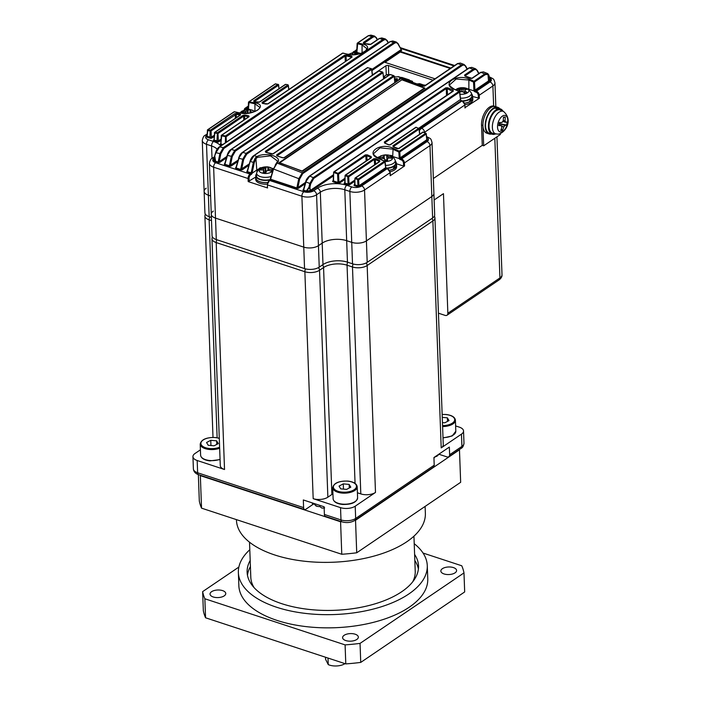 <?xml version="1.0" encoding="UTF-8"?>
<svg xmlns="http://www.w3.org/2000/svg" width="701" height="701" viewBox="0 0 701 701"><rect width="100%" height="100%" fill="white"/><g stroke="black" fill="none" stroke-linecap="round" stroke-linejoin="round"><path stroke-width="1.05" d="M360.358 53.521A6.861 3.303 -2.1 0 0 352.892 52.803A6.861 3.303 -2.1 0 0 349.186 54.433M358.851 53.924A24.465 20.311 142.8 0 0 357.247 54.03A3.041 1.463 -2.1 0 0 355.565 53.688A24.465 6.87 -101.3 0 0 354.504 52.768A23.922 22.914 91.3 0 0 351.893 53.294A24.465 6.87 78.7 0 1 352.962 54.214A3.041 1.463 -2.1 0 0 352.393 54.652M355.617 54.476L355.565 53.688M354.504 52.768L354.829 54.547M254.551 111.652A6.861 3.303 -2.1 0 0 249.74 109.663A6.861 3.303 -2.1 0 0 241.416 112.3A6.861 3.303 -2.1 0 0 241.214 113.089M252.833 112.23A24.465 20.706 -152.8 0 0 251.002 111.809A3.041 1.463 -2.1 0 0 250.047 111.065A24.465 5.59 -84.7 0 1 250.844 110.048A23.922 23.256 -98.1 0 0 248.163 109.803A24.465 5.59 95.3 0 0 247.357 110.819A3.041 1.463 -2.1 0 0 245.762 111.328A24.465 20.706 -152.8 0 0 242.66 111.538A23.922 10.033 70 0 0 242.301 112.16A23.922 10.033 70 0 0 241.985 112.852A24.465 20.706 27.2 0 1 245.087 112.633A3.041 1.463 -2.1 0 0 245.946 113.343M251.002 111.809L250.949 112.703M246.007 113.334L245.762 111.328M242.66 111.538L243.317 112.712M250.073 112.879L250.047 111.065M247.357 110.819L247.392 113.247M248.163 109.803L247.882 113.194M387.443 160.617A2.699 1.297 -2.1 0 0 387.11 160.538A2.699 1.297 -2.1 0 0 385.69 160.45A2.699 1.297 -2.1 0 0 384.867 160.573M385.051 161.519A6.861 3.303 -2.1 0 0 386.391 161.484A6.861 3.303 -2.1 0 0 392.63 157.734A6.861 3.303 -2.1 0 0 385.208 154.939A6.861 3.303 -2.1 0 0 378.943 158.531M386.172 168.117A9.63 4.635 -2.1 0 0 386.821 168.082A9.63 4.635 -2.1 0 0 395.592 162.912L395.241 160.327C393.287 156.621 391.701 155 390.483 155.456L385.156 154.86L380.923 155.806L377.786 157.979M380.126 159.066A24.465 21.398 -10.2 0 1 383.202 158.365A3.041 1.463 -2.1 0 0 384.621 158.908A24.465 1.472 86 0 1 384.919 160.95A23.922 13.591 -6.4 0 1 387.679 160.757A24.465 1.472 -94 0 0 387.381 158.715A3.041 1.463 -2.1 0 0 388.582 157.997A24.465 21.398 -10.2 0 1 391.806 158.277A23.922 6.423 -70 0 0 391.701 157.576A23.922 6.423 -70 0 0 391.561 156.954A24.465 21.398 169.8 0 0 388.345 156.674A3.041 1.463 -2.1 0 0 386.917 156.13A24.465 1.472 -94 0 0 386.663 155.105A23.922 23.86 120 0 0 383.903 155.298A24.465 1.472 86 0 1 384.157 156.323A3.041 1.463 -2.1 0 0 382.965 157.042A24.465 21.398 169.8 0 0 379.776 157.778A23.922 3.856 62.7 0 0 379.881 158.408A23.922 3.856 62.7 0 0 379.995 159.004M388.345 156.674L388.258 158.286M391.561 156.954L390.948 158.163M383.132 158.382L382.965 157.042M379.776 157.778L380.52 158.952M384.788 159.977L386.978 159.828L387.11 160.538L386.917 156.13M387.381 158.715L387.443 160.766M386.663 155.105L386.978 159.828M384.157 156.323L384.262 158.829M259.239 169.554A6.861 3.303 -2.1 0 0 264.216 173.427A6.861 3.303 -2.1 0 0 272.54 170.79A6.861 3.303 -2.1 0 0 267.554 166.926A6.861 3.303 -2.1 0 0 259.239 169.554M271.059 176.494A9.367 4.504 -2.1 0 1 263.707 177.292A9.367 4.504 -2.1 0 1 256.627 172.981L256.461 175.574A9.63 4.635 -2.1 0 0 263.734 180.008A9.63 4.635 -2.1 0 0 270.148 179.535M271.278 171.175L271.953 169.861A24.465 20.706 -152.8 0 0 268.816 169.064A3.041 1.463 -2.1 0 0 267.861 168.328A24.465 5.59 -84.7 0 1 268.667 167.302A23.922 23.256 -98.1 0 0 265.977 167.057A24.465 5.59 95.3 0 0 265.18 168.074A3.041 1.463 -2.1 0 0 263.585 168.582A24.465 20.706 -152.8 0 0 260.483 168.801A23.922 10.033 70 0 0 260.124 169.423A23.922 10.033 70 0 0 259.808 170.106A24.465 20.706 27.2 0 1 262.91 169.896A3.041 1.463 -2.1 0 0 263.865 170.632A24.465 5.59 95.3 0 0 263.094 172.665A23.922 12.986 14 0 1 265.784 172.919A24.465 5.59 -84.7 0 1 266.546 170.886A3.041 1.463 -2.1 0 0 268.141 170.378A24.465 20.706 27.2 0 1 271.278 171.175M268.816 169.064L268.746 170.501M271.953 169.861L271.252 171.167M264.093 172.735L263.883 171.053M263.83 170.623L263.585 168.582M260.483 168.801L261.14 169.966M265.959 172.402A2.699 1.297 -2.1 0 0 265.241 172.481L266.178 171.824M263.988 172.726L263.865 170.632M267.896 170.509L267.861 168.328M265.18 168.074L265.241 172.481A2.699 1.297 -2.1 0 0 264.286 172.753M265.977 167.057L265.6 171.771M459.944 94.179A6.861 3.303 -2.1 0 0 466.48 93.347A6.861 3.303 -2.1 0 0 467.208 88.668A6.861 3.303 -2.1 0 0 457.534 88.598A6.861 3.303 -2.1 0 0 455.738 89.816M459.725 92.348A24.465 16.491 -62 0 1 460.846 91.665A3.041 1.463 -2.1 0 0 462.695 91.682A24.465 13.705 66.1 0 1 464.816 93.303A23.922 9.297 -40.5 0 1 465.876 92.812A23.922 9.297 -40.5 0 1 466.91 92.374A24.465 13.705 -113.9 0 0 464.798 90.753A3.041 1.463 -2.1 0 0 465.017 90.227A3.041 1.463 -2.1 0 0 464.938 89.851A24.465 16.491 -62 0 1 467.392 89.281A23.922 17.131 -82.5 0 0 465.578 88.317A24.465 16.491 118 0 0 463.124 88.896A3.041 1.463 -2.1 0 0 461.276 88.878A24.465 13.705 -113.9 0 0 459.19 88.273A23.922 19.575 81.9 0 0 458.13 88.694A23.922 19.575 81.9 0 0 457.096 89.202A24.465 13.705 66.1 0 1 459.173 89.807A3.041 1.463 -2.1 0 0 458.953 90.447A3.041 1.463 -2.1 0 0 459.032 90.709A24.465 16.491 118 0 0 458.524 91.007M464.798 90.753L464.737 93.233M461.538 91.735L461.276 88.878M459.19 88.273L460.434 91.91M459.173 89.807L459.313 91.358M464.176 92.777L464.745 93.075M459.094 91.261L459.032 90.709M464.912 90.578L464.938 89.851M463.124 88.896L463.028 91.91M465.578 88.317L465.087 89.807M464.921 90.315L464.123 92.725M462.064 100.883A9.63 4.635 -2.1 0 0 471.808 95.669L471.449 93.093L468.215 88.852L455.238 89.597M211.378 217.398L209.17 216.67L208.381 195.202L210.589 195.929L208.381 195.202A10.497 5.056 177.9 0 1 204.131 191.347A10.497 5.056 177.9 0 1 206.199 188.192M319.235 267.134L318.447 245.665A10.497 5.056 177.9 0 1 303.77 247.129L215.505 218.107L303.77 247.129A10.497 5.056 -2.1 0 0 318.447 245.665L322.197 243.124A17.499 8.421 177.9 0 1 346.671 240.68L351.727 242.344A10.497 5.056 -2.1 0 0 366.413 240.881L431.834 196.525A10.497 5.056 -2.1 0 0 433.893 193.371L434.681 214.83A10.497 5.056 -2.1 0 1 432.622 217.993L367.201 262.349A10.497 5.056 -2.1 0 1 352.515 263.813L347.459 262.148A17.499 8.421 177.9 0 0 322.986 264.592L319.235 267.134A10.497 5.056 -2.1 0 1 304.549 268.597L216.294 239.567L215.505 218.107A10.497 5.056 177.9 0 1 211.264 214.252A10.497 5.056 177.9 0 1 213.323 211.097M481.526 125.111L482.928 125.575A14.002 7.483 108.2 0 1 486.993 111.678A14.002 7.483 108.2 0 1 495.633 106.622L493.635 106.009A14.002 7.483 108.2 0 0 481.526 125.111L482.262 145.352L433.349 178.518L482.262 145.352L483.672 145.817L500.339 134.513L500.304 133.628M438.44 313.189L445.153 315.397A3.496 2.436 -124.1 0 0 447.001 315.231A3.496 2.436 -124.1 0 0 447.851 313.251L443.461 193.66L434.138 199.978M216.294 239.567A10.497 5.056 177.9 0 1 212.052 235.72L209.397 163.342A10.497 5.056 177.9 0 0 213.639 167.197L248.075 178.518A3.496 1.866 -71.8 0 1 250.047 174.041L250.827 173.515L247.041 172.262L247.392 170.886M209.17 216.67A10.497 5.056 177.9 0 1 204.92 212.815L202.265 140.445A10.497 5.056 177.9 0 0 206.515 144.292L211.571 145.957L212.026 158.408M386.619 74.788L388.538 75.419M384.639 78.065L384.569 76.129M384.586 76.611L384.095 76.453M384.043 76.488L384.113 78.424M332.931 493.819A16.806 8.088 -2.1 0 0 331.888 494.468L323.564 267.537L319.542 270.262A10.497 5.056 177.9 0 1 304.865 271.725L216.206 242.572A10.497 5.056 177.9 0 1 211.965 238.717L220.289 465.648A10.497 5.056 -2.1 0 0 224.53 469.504L197.183 460.504A10.497 5.056 -2.1 0 1 192.941 456.649A10.497 5.056 -2.1 0 1 195.001 453.494L200.416 449.823M455.615 425.928L459.286 427.128A10.497 5.056 177.9 0 1 463.536 430.984A10.497 5.056 177.9 0 1 461.468 434.138L441.201 447.886A10.497 5.056 -2.1 0 0 443.26 444.732L434.944 217.801A10.497 5.056 177.9 0 1 432.876 220.955L441.201 447.886M357.414 492.794L360.805 493.907A10.497 5.056 -2.1 0 0 375.491 492.444L355.214 506.183A10.497 5.056 177.9 0 1 340.537 507.647L313.181 498.656A10.497 5.056 -2.1 0 0 327.866 497.193L331.888 494.468M355.214 506.183L355.661 518.451L434.208 465.192L433.928 457.534L449.35 447.08L449.63 454.739A3.496 2.436 55.9 0 1 448.78 456.719A3.496 2.436 55.9 0 1 446.931 456.886L438.817 454.213M197.183 460.504L197.629 472.772L303.603 507.62L303.314 499.953L324.116 506.797L324.397 514.464A3.496 1.866 108.2 0 0 325.387 516.374L341.974 521.833A3.496 1.866 -71.8 0 1 340.984 519.914L340.537 507.647M434.208 465.192A3.496 2.436 55.9 0 1 433.367 467.173L354.82 520.422A3.496 2.436 -124.1 0 0 355.661 518.451A10.497 5.056 -2.1 0 1 340.984 519.914L324.397 514.464M303.603 507.62A3.496 1.866 108.2 0 0 304.584 509.531A3.496 1.866 108.2 0 0 305.794 509.276L312.462 504.755L312.392 502.941M313.96 503.896A12.951 6.23 -2.1 0 0 312.462 504.755M433.954 458.077L435.365 456.623A6.116 3.268 108.2 0 0 438.703 454.362L438.432 454.747M317.868 506.446L316.151 506.052L315.187 505A6.116 4.25 -124.1 0 0 319.682 506.481L321.873 508.067L324.116 507.988M401.06 49.368L398.045 44.11C397.152 42.621 395.951 42.349 394.426 43.287L235.37 151.127L232.268 156.507L230.471 165.322A0.701 0.491 -124.1 0 0 231.05 166.093L229.148 166.382L229.402 165.751L229.148 166.382M238.068 160.17L229.455 165.769M224.863 164.262L224.898 163.491M372.485 75.138L371.767 69.224A0.701 0.701 0 0 0 371.267 68.628L367.613 67.699L371.267 68.628L371.635 69.46L246.752 154.124L243.659 159.495L241.714 169.02A0.701 0.491 -124.1 0 0 242.292 169.791L240.39 170.071L240.645 169.449L240.39 170.071M249.311 163.868L240.697 169.467M236.106 167.96L236.141 167.189M296.917 187.956L296.611 188.56L298.512 188.28A0.701 0.491 55.9 0 1 297.925 187.509L296.856 187.938L298.722 178.825L302.227 172.84L461.433 64.895L457.867 63.581L424.727 86.048L422.773 86.17L401.366 78.354L284.483 157.602L282.529 157.778L276.904 155.867L276.606 154.93L393.489 75.682L390.106 74.569L273.224 153.817L271.269 154.018L265.653 152.231L265.364 151.311L382.247 72.063L378.864 71.02L254.077 155.622L256.987 156.498C266.45 151.504 283.519 157.12 277.105 163.114L302.227 172.84A0.701 0.491 -124.1 0 1 302.771 173.594L299.669 179L273.548 169.046L270.568 179.351L269.438 180.42L303.875 191.75A7.001 3.365 -2.1 0 0 313.662 190.768L317.413 188.227A21.004 10.103 177.9 0 1 346.776 185.301L351.832 186.957A7.001 3.365 -2.1 0 0 361.62 185.984L387.145 168.678L386.277 168.389L359.517 186.527A0.701 0.491 55.9 0 1 358.938 185.765L357.957 185.861L357.676 179.912L358.15 179.079L384.472 161.23L378.242 158.373C364.599 152.836 380.608 142.014 393.13 148.279L399.298 151.179L398.825 152.012L392.665 149.12L380.021 147.867L373.756 153.51C372.914 154.071 374.483 155.675 378.487 158.321L378.61 158.54M426.979 139.63L427.663 139.998A0.701 0.605 162.7 0 1 426.97 139.595L426.97 139.595A0.701 0.605 162.7 0 1 426.962 139.543L427.111 139.578M426.672 139.271L426.821 139.744A0.701 0.491 -124.1 0 0 427.4 140.507L427.663 139.998M207.207 135.863L207.084 136.134A0.701 0.605 -17.3 0 1 206.409 136.774L206.961 137.194L207.356 136.336L210.913 137.396L214.261 135.275M207.084 136.134L207.943 129.685L210.423 130.141L234.59 113.755L236.535 113.396L240.312 114.123L240.609 114.911L214.979 132.287L217.345 132.761L242.975 115.385L244.921 115.043L248.802 115.858L249.1 116.664L221.805 135.17L225.477 135.968L344.436 55.309L346.39 54.993L351.779 56.238L352.077 57.061L219.641 146.859L223.304 147.657L382.895 39.449L379.451 38.511L370.978 44.251L369.024 44.54L363.67 43.278L363.39 42.463L372.082 36.566L368.56 35.663L357.747 42.998L362.408 44.023C376.025 46.757 359.928 57.64 347.398 54.196L342.771 53.153L268.08 103.792L266.126 104.107L262.279 103.275L262.008 102.477L288.032 84.839L288.277 85.89L288.067 84.847M210.913 137.396L211.036 138.29L211.956 138.001A0.701 0.491 55.9 0 1 211.369 137.238L211.071 130.921A0.701 0.491 -124.1 0 0 210.423 130.141L210.098 131.017L211.071 130.921L236.211 114.281L236.535 113.396M214.182 139.63L214.05 139.893A0.701 0.605 -17.3 0 1 213.384 140.533L213.936 140.962L214.331 140.095L217.888 141.155L221.025 139.184M214.05 139.893L214.979 132.287A0.701 0.491 55.9 0 0 214.681 132.331A0.701 0.701 0 0 0 214.375 132.883L217.993 133.541L218.344 140.997A0.701 0.491 55.9 0 0 218.931 141.76L218.011 142.058L217.888 141.155M220.946 143.53L220.824 143.801A0.701 0.605 -17.3 0 1 220.149 144.432L220.701 144.862L221.095 144.003L222.787 144.555M220.824 143.801L221.805 135.17A0.701 0.491 55.9 0 0 221.49 135.214A0.701 0.701 0 0 0 221.183 135.766L226.108 136.748L226.362 142.128M218.213 162.071L217.906 162.685L219.807 162.395A0.701 0.491 55.9 0 1 219.22 161.624L218.16 162.054L219.877 153.642L223.304 147.657A0.701 0.491 -124.1 0 1 223.926 148.437L220.824 153.817L219.22 161.624L226.826 156.472M303.559 190.146L303.603 189.375M333.255 180.779A0.701 0.605 -17.3 0 1 332.581 181.41L333.133 181.839L333.387 180.507M338.487 182.497L338.609 183.399L339.529 183.101A0.701 0.491 55.9 0 1 338.951 182.339L337.97 182.435L337.584 174.234L338.04 173.392L365.326 154.886L367.289 154.825L371.171 156.568L371.451 157.637L345.83 175.013L348.195 176.091L373.817 158.715L375.78 158.671L379.556 160.433L379.846 161.519L355.679 177.905L358.15 179.079A0.701 0.491 -124.1 0 1 358.658 179.815L355.205 178.746L355.679 177.905A0.701 0.491 55.9 0 0 355.232 177.914A0.701 0.701 0 0 0 354.925 178.457L355.065 178.273A0.701 0.491 55.9 0 1 355.232 177.914L379.399 161.528A0.701 0.491 55.9 0 1 379.846 161.519M344.761 182.882A0.701 0.605 -17.3 0 1 344.086 183.513L344.638 183.942L344.883 182.611M348.59 184.144L348.712 185.038L349.633 184.749A0.701 0.491 55.9 0 1 349.045 183.977L348.073 184.083L347.731 176.932L348.195 176.091A0.701 0.491 -124.1 0 1 348.712 176.836L345.365 175.855L345.83 175.013A0.701 0.491 55.9 0 0 345.391 175.022A0.701 0.701 0 0 0 345.085 175.565L345.225 175.381A0.701 0.491 55.9 0 1 345.391 175.022L371.022 157.646A0.701 0.491 55.9 0 1 371.451 157.637M354.645 184.661A0.701 0.605 -17.3 0 1 353.979 185.301L354.531 185.73L354.776 184.398M255.392 111.301A11.374 5.477 -2.1 0 0 254.945 111.144L254.787 111.1M240.793 113.106L240.609 112.975C247.059 113.904 252.772 112.914 257.766 109.987C259.396 108.541 260.045 107.647 259.729 107.297L254.936 103.818L254.945 111.196M347.398 54.196L347.626 54.143C351.219 55.099 355.679 54.827 361.024 53.311L365.571 50.901L366.895 48.658L362.066 44.899L362.075 52.925M383.491 76.865L386.286 74.963A1.752 0.841 177.9 0 1 388.731 74.718L389.292 74.911M394.242 76.532L395.382 76.908M401.734 79.546A714.117 496.255 55.9 0 1 424.911 88.151L302.227 171.324A714.117 496.255 55.9 0 0 279.051 162.728L401.743 79.905M214.55 159.346L214.497 159.477A0.701 0.491 -124.1 0 1 214.155 159.495L213.884 159.854A0.701 0.613 -171.3 0 0 214.541 159.381M306.582 190.497L306.801 190.812A5.214 2.506 -2.1 0 0 309.895 190.628L310.166 191.513L310.788 191.268A0.701 0.491 55.9 0 1 310.201 190.506L309.649 187.412L305.969 191.645L309.027 187.114L309.973 187.29L309.027 187.114L309.737 183.636L313.259 177.642L445.696 87.853A0.701 0.491 55.9 0 1 446.23 88.598L313.794 178.396L310.683 183.811L305.986 181.962L303.612 190.164L306.355 191.04M450.874 68.067L400.227 51.418L384.393 62.152L435.041 78.81M432.999 80.186L388.398 65.526A1.752 0.841 -2.1 0 0 385.944 65.763L372.459 74.911M357.466 52.557L356.897 52.373A1.402 0.973 55.9 0 1 356.8 52.496M258.099 102.364L259.659 101.987L285.684 84.348L284.816 85.031L285.684 84.348L288.032 84.839M248.356 107.972L248.356 108.979A1.402 0.973 55.9 0 1 247.4 109.277L246.533 108.988A2.804 1.945 -124.1 0 0 244.43 110.083M250.336 109.636L248.356 108.979M214.76 155.981L215.593 161.212L215.076 161.756L214.681 156.043M214.611 156.621L214.541 159.434A5.214 2.506 -2.1 0 0 215.26 160.704L215.479 160.529M388.144 42.892L387.145 41.044C386.251 39.563 385.051 39.282 383.526 40.22L223.926 148.437M377.243 39.834L376.349 38.178C375.456 36.68 374.246 36.408 372.722 37.346L364.029 43.243A0.701 0.491 -124.1 0 0 363.39 42.463M273.337 168.608A11.374 5.477 -2.1 0 0 272.61 168.354M259.046 168.853A11.374 5.477 -2.1 0 0 256.855 169.993L252.115 173.208L251.177 172.972L253.333 162.404L255.155 158.084L256.987 156.498L257.486 157.322L255.918 158.689L254.279 162.579L252.123 173.094L247.4 171.675L250.161 161.309M277.631 161.142L270.533 155.876L257.486 157.322M465.411 65.806A0.701 0.499 151.6 0 1 465.604 66.49C464.719 64.991 463.51 64.711 461.985 65.649L302.771 173.594M393.13 148.279L392.674 156.446A11.374 5.477 -2.1 0 0 392.525 156.393M378.961 156.893A11.374 5.477 -2.1 0 0 377.278 157.707M392.674 156.489L399.272 158.61L398.825 152.012L399.807 151.915L400.157 158.189L399.272 158.61A1.402 0.973 55.9 0 0 400.253 159.539L401.13 159.828A2.804 1.945 -124.1 0 1 403.469 163.018L403.574 166.084L396.328 163.701M419.391 130.921A12.25 5.897 177.9 0 1 421.634 128.309L461.95 100.979L461.083 100.69A0.701 0.491 55.9 0 1 460.583 100.234L459.532 92.12L384.831 142.759A0.701 0.491 -124.1 0 0 384.314 142.023L459.006 91.375L454.309 89.36C440.605 84.155 456.693 73.281 469.32 79.178L473.981 81.22L473.525 82.061L468.873 80.019L468.881 89.202A11.374 5.477 -2.1 0 0 468.732 89.158M469.32 79.178L468.873 80.019L456.132 79.047L449.814 84.69C448.955 85.233 450.533 86.775 454.555 89.307L454.686 89.518M468.89 89.255L474.069 90.911L474.963 90.49A0.701 0.491 -124.1 0 0 475.453 90.946L476.329 91.235L489.973 81.982A7.001 3.365 -2.1 0 0 489.377 77.645M488.86 75.305A0.701 0.552 -19.9 0 0 488.851 75.016L489.307 76.856L487.975 74.394L485.32 74.63L474.507 81.964L474.963 90.49M478.713 73.64L477.232 70.889C476.338 69.39 475.129 69.11 473.596 70.047L465.131 75.787A0.701 0.491 -124.1 0 0 464.588 75.042L464.894 76.076L470.327 78.354L472.281 78.275A0.701 0.491 55.9 0 0 471.861 78.284L480.553 72.396A0.701 0.491 55.9 0 1 480.974 72.378L472.281 78.275M367.201 262.349L366.413 240.881L431.834 196.525A10.497 5.056 -2.1 0 0 433.893 193.371L432.026 142.461A10.497 5.056 177.9 0 1 429.967 145.615L404.442 162.921L404.556 165.988L403.574 166.084M390.168 175.329L390.071 172.674L364.546 189.98L366.413 240.881A10.497 5.056 177.9 0 1 351.727 242.344L349.86 191.443L344.804 189.778A17.499 8.421 -2.1 0 0 320.331 192.214L316.58 194.764A10.497 5.056 177.9 0 1 301.903 196.227L267.467 184.898L267.431 187.5M313.662 190.768A3.496 2.436 55.9 0 1 316.58 194.764L318.447 245.665L322.197 243.124A17.499 8.421 177.9 0 1 346.671 240.68L351.727 242.344L352.515 263.813M214.585 157.76L214.155 158.049A7.001 3.365 -2.1 0 0 215.61 162.72A3.496 1.866 108.2 0 0 213.639 167.197L215.505 218.107A10.497 5.056 177.9 0 1 211.264 214.252M207.119 135.083L207.032 135.144A7.001 3.365 -2.1 0 0 208.486 139.814A3.496 1.866 108.2 0 0 206.515 144.292L208.381 195.202A10.497 5.056 177.9 0 1 204.131 191.347M464.973 107.63L479.361 98.289L472.544 96.466M390.177 175.741L404.556 165.988M255.804 176.985L248.189 181.585L267.58 187.964M450.27 68.479L400.253 52.032L385.015 62.354M400.253 52.032L400.227 51.418M485.32 74.63A0.701 0.491 -124.1 0 0 484.794 73.885L480.974 72.378L483.418 71.87L487.703 73.605L484.794 73.885L473.981 81.22A0.701 0.491 55.9 0 1 474.507 81.964L473.525 82.061L473.92 90.263L474.892 90.166L488.518 80.93A5.214 2.506 -2.1 0 0 489.543 79.283L489.307 76.856M464.588 75.042L473.061 69.294L469.381 67.883L309.781 176.1L313.259 177.642A0.701 0.491 -124.1 0 1 313.794 178.396M452.574 91.358L447.212 88.606L447.65 87.765L445.696 87.853M447.65 87.765L453.048 90.07L453.328 91.121L334.368 171.78L338.04 173.392A0.701 0.491 -124.1 0 1 338.557 174.137L333.913 172.621L334.368 171.78A0.701 0.491 55.9 0 0 333.939 171.798A0.701 0.701 0 0 0 333.632 172.341L333.772 172.157A0.701 0.491 55.9 0 1 333.939 171.798L452.907 91.139A0.701 0.491 55.9 0 1 453.328 91.121M399.106 157.962L400.087 157.865L426.821 139.744L426.129 134.066A0.701 0.491 55.9 0 0 425.621 133.33L426.129 134.066L399.807 151.915A0.701 0.491 55.9 0 0 399.298 151.179L425.621 133.33L423.483 132.349M419.785 134.145L419.154 128.923A0.701 0.701 0 0 0 418.742 128.371L416.114 127.354L418.742 128.371L419.014 129.168L393.392 146.544A0.701 0.491 55.9 0 0 392.875 145.799L393.182 146.877L396.994 148.612L398.957 148.568A0.701 0.491 -124.1 0 0 398.51 148.568L422.677 132.182A0.701 0.491 -124.1 0 1 423.124 132.174L398.957 148.568M388.529 144.8L390.483 144.73A0.701 0.491 55.9 0 0 390.054 144.739L388.529 144.8L384.621 143.074L384.314 142.023M242.336 152.45A0.701 0.491 55.9 0 1 242.686 152.406L238.664 158.128C239.435 155.464 240.662 153.572 242.336 152.45L367.271 67.743A0.701 0.491 55.9 0 1 367.613 67.699L242.686 152.406L246.156 153.353L371.031 68.68A0.701 0.491 55.9 0 1 371.635 69.46L372.336 75.235M224.451 164.831L224.364 163.894A0.701 0.491 -124.1 0 0 224.688 163.885L227.194 155.219C227.956 152.564 229.183 150.662 230.866 149.532L230.866 149.532A0.701 0.491 55.9 0 1 231.207 149.488L234.756 150.356L393.813 42.516L390.413 41.543L231.207 149.488L227.299 155.193M257.714 102.328L253.972 101.575L253.701 100.795L277.868 84.409L275.423 83.936L249.092 101.785L255.26 102.942C268.79 105.246 252.781 116.077 240.382 113.036L234.274 111.836L207.943 129.685A0.701 0.491 55.9 0 0 207.645 129.738A0.701 0.701 0 0 0 207.347 130.281L210.098 131.017L210.002 138.193L211.036 138.29M309.202 176.477A0.701 0.491 55.9 0 1 309.781 176.1L305.802 181.761M276.483 163.57A0.701 0.552 43.3 0 1 277.105 163.114L273.548 169.046L275.633 164.823M253.552 156.025A0.701 0.491 55.9 0 1 254.077 155.622L250.336 161.502L254.279 162.579M243.659 159.495L238.953 158.303L236.158 167.977L240.645 169.449L242.712 159.32L246.156 153.353A0.701 0.491 55.9 0 1 246.752 154.124M232.268 156.507L227.483 155.394L224.907 164.279L229.402 165.751L231.33 156.332L234.756 150.356A0.701 0.491 55.9 0 1 235.37 151.127M215.742 152.59L215.628 152.608C216.372 149.996 217.608 148.095 219.317 146.903L219.317 146.903A0.701 0.491 55.9 0 1 219.641 146.859L215.926 152.783L214.629 156.165A0.701 0.701 0 0 1 214.655 155.999L215.628 152.608L220.824 153.817M471.808 67.375L469.381 67.883A0.701 0.491 55.9 0 0 468.969 67.901L471.808 67.375L475.602 68.821L473.061 69.294A0.701 0.491 -124.1 0 1 473.596 70.047M461.985 65.649A0.701 0.491 -124.1 0 0 461.433 64.895L463.957 64.413L460.277 63.055L457.867 63.581A0.701 0.491 55.9 0 0 457.464 63.598L460.277 63.055M394.426 43.287A0.701 0.491 55.9 0 0 393.813 42.516L396.214 41.99L397.844 43.427A0.701 0.499 151.6 0 1 398.045 44.11M392.718 40.991L390.413 41.543A0.701 0.491 55.9 0 0 390.08 41.587L392.718 40.991L396.214 41.99L398.098 43.628L401.629 50.437L371.933 70.573M381.738 37.95L379.451 38.511A0.701 0.491 55.9 0 0 379.127 38.555L381.738 37.95L385.278 38.914L386.943 40.369A0.701 0.499 151.6 0 1 387.145 41.044M383.526 40.22A0.701 0.491 -124.1 0 0 382.895 39.449L385.278 38.914L387.197 40.562L388.372 42.735M371.399 35.348L368.56 35.663A0.701 0.491 55.9 0 0 368.244 35.716L370.829 35.103L374.439 36.031L376.148 37.495A0.701 0.499 151.6 0 1 376.349 38.178M372.722 37.346A0.701 0.491 -124.1 0 0 372.082 36.566L374.439 36.031L376.402 37.688L377.471 39.677M390.028 172.244L390.071 172.674A3.496 2.436 -124.1 0 0 387.145 168.678L386.277 168.389A0.701 0.491 55.9 0 1 385.778 167.933L385.62 167.206M358.483 185.923L358.605 186.825L357.563 186.729L357.957 185.861L354.925 184.862L354.925 178.457L354.61 184.757A0.701 0.491 -124.1 0 1 354.242 184.792L353.979 185.301M375.78 158.671L375.324 159.513L379.092 161.265L379.556 160.433M375.543 164.148L375.324 159.513L374.334 159.46A0.701 0.491 -124.1 0 0 373.817 158.715M348.712 185.038L347.678 184.941L348.073 184.083L345.032 183.084L345.085 175.565L344.717 182.979A0.701 0.491 -124.1 0 1 344.349 183.014L344.086 183.513M370.689 157.865L371.171 156.568M370.715 157.401L366.842 155.666L367.289 154.825M367.061 160.327L366.842 155.666L365.852 155.631A0.701 0.491 -124.1 0 0 365.326 154.886M338.609 183.399L337.575 183.303L337.97 182.435L333.527 180.972L333.632 172.341L333.212 180.867A0.701 0.491 -124.1 0 1 332.844 180.902L332.581 181.41M452.601 90.911L453.048 90.07M447.501 94.801L447.212 88.606L446.23 88.598L446.555 95.441M303.156 190.716L303.06 189.778A0.701 0.491 -124.1 0 0 303.393 189.769L305.697 181.787C306.092 179.815 307.31 177.923 309.369 176.117L468.969 67.901A0.701 0.491 55.9 0 0 468.803 68.269M477.232 70.889A0.701 0.499 -28.4 0 0 477.285 70.407L475.602 68.821M471.712 78.486A0.701 0.491 55.9 0 1 471.861 78.284L464.991 76.023M370.522 44.461A0.701 0.491 55.9 0 1 370.654 44.294L370.654 44.294A0.701 0.491 55.9 0 1 370.978 44.251M217.906 162.685L218.16 162.054L215.452 161.151M351.587 57.394A0.701 0.491 55.9 0 1 351.753 57.114L351.753 57.114A0.701 0.491 55.9 0 1 352.077 57.061M351.42 57.333L351.779 56.238M345.33 61.469L345.076 56.089L346.049 55.87L346.39 54.993M225.415 142.776L225.477 135.968A0.701 0.491 -124.1 0 1 226.108 136.748L345.076 56.089A0.701 0.491 -124.1 0 0 344.436 55.309M220.149 144.432L220.412 143.933A0.701 0.491 -124.1 0 0 220.78 143.898L221.323 135.582A0.701 0.491 55.9 0 1 221.49 135.214L248.785 116.708A0.701 0.491 55.9 0 1 249.1 116.664M248.452 116.936L248.802 115.858M243.808 120.09L243.624 116.164L244.588 115.928L244.921 115.043M218.011 142.058L216.977 141.961L217.345 132.761A0.701 0.491 -124.1 0 1 217.993 133.541L243.624 116.164A0.701 0.491 -124.1 0 0 242.975 115.385M213.384 140.533L213.647 140.025A0.701 0.491 -124.1 0 0 214.015 139.99L214.506 132.699A0.701 0.491 55.9 0 1 214.681 132.331L240.303 114.955A0.701 0.491 55.9 0 1 240.609 114.911M239.979 115.183L240.312 114.123M235.422 118.276L235.247 114.535A0.701 0.491 -124.1 0 0 234.59 113.755M234.686 111.915L234.274 111.836A0.701 0.491 -124.1 0 0 233.976 111.888L207.645 129.738A0.701 0.491 55.9 0 0 207.478 130.097L207.04 136.231A0.701 0.491 55.9 0 1 206.672 136.266L206.409 136.774M274.967 84.243A0.701 0.491 55.9 0 1 275.125 83.989L248.794 101.838A0.701 0.701 0 0 0 248.487 102.381L248.627 102.197A0.701 0.491 55.9 0 1 249.092 101.785L248.505 108.436M275.835 84.015L275.423 83.936A0.701 0.491 55.9 0 0 275.125 83.989A0.701 0.701 0 0 1 275.642 83.883L277.868 84.409A0.701 0.491 -124.1 0 1 278.525 85.189L254.384 101.557M279.103 88.65L278.095 84.348A0.701 0.701 0 0 1 278.656 84.952L278.954 88.755M254.349 101.549A0.701 0.491 -124.1 0 0 253.701 100.795M259.23 102.197A0.701 0.491 55.9 0 1 259.361 102.039L254.209 101.75M285.263 84.479L259.361 102.039A0.701 0.491 55.9 0 1 259.659 101.987M288.733 89.623L288.277 85.89L262.665 103.257A0.701 0.491 -124.1 0 0 262.008 102.477M368.086 35.988A0.701 0.491 55.9 0 1 368.244 35.716L357.44 43.041A0.701 0.701 0 0 0 357.133 43.593L357.265 43.409A0.701 0.491 55.9 0 1 357.747 42.998L356.879 52.365M343.192 53.241L342.771 53.153A0.701 0.491 -124.1 0 0 342.298 53.469M267.633 104.002A0.701 0.491 55.9 0 1 267.764 103.844L267.764 103.844A0.701 0.491 55.9 0 1 268.08 103.792M388.889 144.914L388.775 144.748C388.301 144.888 391.219 144.941 388.775 144.748L384.7 143.004M389.905 144.949A0.701 0.491 55.9 0 1 390.054 144.739L415.684 127.363A0.701 0.491 55.9 0 1 416.114 127.354L390.483 144.73M415.509 127.731A0.701 0.491 55.9 0 1 415.684 127.363A0.701 0.701 0 0 1 416.359 127.302L416.482 127.521M379.267 71.143L378.864 71.02A0.701 0.491 55.9 0 0 378.505 71.055L253.718 155.666C252.045 156.796 250.818 158.689 250.047 161.335L247.181 171.246A0.701 0.491 -124.1 0 1 246.848 171.289L247.041 172.262M383.561 78.792L382.974 72.597L382.247 72.063A0.701 0.491 -124.1 0 1 382.842 72.834L265.959 152.082A0.701 0.491 -124.1 0 0 265.364 151.311M272.724 154.036A0.701 0.491 55.9 0 1 272.855 153.852L272.855 153.852A0.701 0.491 55.9 0 1 273.224 153.817M390.518 74.7L390.106 74.569A0.701 0.491 55.9 0 0 389.738 74.604L272.855 153.852L265.819 152.292M394.812 82.569L394.207 76.207L393.489 75.682A0.701 0.491 -124.1 0 1 394.067 76.444L277.184 155.692A0.701 0.491 -124.1 0 0 276.606 154.93M283.966 157.821A0.701 0.491 55.9 0 1 284.107 157.629L284.107 157.629A0.701 0.491 55.9 0 1 284.483 157.602M401.769 78.494L401.366 78.354A0.701 0.491 55.9 0 0 400.99 78.381L284.107 157.629L282.766 157.725C282.363 157.918 285.377 157.716 282.766 157.725L277.053 155.911M424.184 86.267A0.701 0.491 55.9 0 1 424.324 86.065L424.324 86.065A0.701 0.491 55.9 0 1 424.727 86.048M296.611 188.56L296.856 187.938L270.297 179.123L273.372 168.853M367.271 67.743A0.701 0.701 0 0 1 367.85 67.647L368.025 67.822M235.694 168.529L235.606 167.592A0.701 0.491 -124.1 0 0 235.93 167.583M371.802 69.495L401.051 49.666A0.701 0.491 -124.1 0 0 401.629 50.437M418.62 128.318L460.426 99.507M419.172 129.107L461.319 100.637L460.61 99.7L459.663 91.884A0.701 0.701 0 0 0 459.251 91.323L459.006 91.375A0.701 0.491 -124.1 0 1 459.532 92.12L459.251 91.323L454.309 89.36M489.473 78.556A5.915 2.848 177.9 0 1 489.105 81.693A0.701 0.491 -124.1 0 1 488.518 80.93L487.975 74.394A0.701 0.57 -58.4 0 0 487.782 73.64L487.782 73.64A0.701 0.57 -58.4 0 0 487.703 73.605M386.68 168.529L385.804 167.408L385.121 161.729A0.701 0.701 0 0 0 384.718 161.177L384.472 161.23A0.701 0.491 -124.1 0 1 384.98 161.966L358.658 179.815L358.938 185.765L385.673 167.644L384.718 161.177L378.242 158.373M270.411 179.106L269.85 179.92A0.701 0.491 55.9 0 1 270.227 179.894L296.497 188.534M275.256 165.05L277.631 161.099M256.916 171.605L255.918 158.689L255.155 158.084M255.26 102.942L254.936 103.818L248.487 102.381L248.18 108.331M356.897 51.357L357.037 51.821M356.8 50.577L355.46 51.48L356.336 51.769A0.701 0.491 -124.1 0 0 356.704 51.734L357.133 43.593L362.066 44.899L362.408 44.023M482.928 125.575L483.672 145.817M472.57 97.097A10.497 5.056 177.9 0 1 472.781 98.009A10.497 5.056 177.9 0 1 470.713 101.163A10.497 5.056 177.9 0 1 464.64 103.257M472.781 98.009L472.833 99.542A10.497 5.056 177.9 0 1 470.774 102.697A10.497 5.056 177.9 0 1 465.008 104.738L464.833 104.545M396.354 164.341A10.497 5.056 177.9 0 1 396.564 165.252A10.497 5.056 177.9 0 1 394.505 168.406A10.497 5.056 177.9 0 1 389.484 170.317M396.564 165.252L396.617 166.785A10.497 5.056 177.9 0 1 394.558 169.94A10.497 5.056 177.9 0 1 390.106 171.736M267.545 182.567A10.497 5.056 177.9 0 1 255.663 177.975A10.497 5.056 177.9 0 1 255.804 177.055M267.195 184.135A10.497 5.056 177.9 0 1 255.725 179.509L255.663 177.975M471.563 93.881A10.331 4.968 -2.1 0 1 472.527 95.871A10.331 4.968 -2.1 0 1 471.256 98.377L470.695 98.193M462.8 101.198A10.331 4.968 -2.1 0 0 470.441 99.007L469.88 98.823M471.256 98.377L470.573 101.119A10.331 4.968 -2.1 0 0 472.605 98.017L472.527 95.871M464.605 103.17A10.331 4.968 -2.1 0 0 469.591 101.698L470.441 99.007M470.573 101.119L469.863 100.891M395.346 161.125A10.331 4.968 -2.1 0 1 396.31 163.105A10.331 4.968 -2.1 0 1 395.049 165.62L394.479 165.427M386.759 168.424A10.331 4.968 -2.1 0 0 394.225 166.251L393.664 166.067M395.049 165.62L394.365 168.363A10.331 4.968 -2.1 0 0 396.389 165.252L396.31 163.105M389.432 170.238A10.331 4.968 -2.1 0 0 393.375 168.941L394.225 166.251M394.365 168.363L393.655 168.126M256.575 173.778A10.331 4.968 -2.1 0 0 255.76 175.828A10.331 4.968 -2.1 0 0 269.754 179.991M255.76 175.828L255.839 177.975A10.331 4.968 -2.1 0 0 267.58 182.479M422.545 84.821A0.876 0.464 108.2 0 0 422.02 84.602L421.923 84.882M422.826 85.916L422.37 85.873M425.551 85.242L421.914 84.672M419.855 83.892A0.876 0.464 108.2 0 0 419.356 83.726L417.121 83.892M422.913 85.68L421.555 85.566M422.168 85.794L422.826 85.855M409.025 80.589L409.331 79.905L408.639 80.44L409.375 80.449A0.876 0.464 -71.8 0 1 409.883 80.615M401.182 77.793A0.876 0.464 108.2 0 0 400.657 77.583L400.56 77.855M395.89 80.37L397.94 80.151L395.89 80.431L395.32 78.705L395.89 80.431M397.94 80.151L396.293 80.151L396.074 79.52L397.388 79.204L396.021 79.353L395.837 78.827L397.318 78.661L395.855 78.88M397.441 79.371L396.091 79.581M394.838 81.421A5.95 2.865 177.9 0 1 397.23 80.93M400.376 78.801L399.623 79.239M412.425 82.148L411.697 81.675L412.048 81.325A0.876 0.464 -71.8 0 1 412.591 81.737L412.284 81.947M409.331 79.905L401.743 77.408L400.56 77.653M398.492 76.865A0.876 0.464 108.2 0 0 397.993 76.698L394.321 77.18M397.318 78.661L395.32 78.705M400.7 78.582L399.465 78.477L398.816 79.853M399.719 79.239L399.85 78.749M399.842 78.687L400.455 78.74M394.847 81.518A5.774 2.778 177.9 0 1 397.081 81.027M236.439 519.625L236.456 520.265A94.512 45.477 -2.1 0 0 302.087 560.949A94.512 45.477 -2.1 0 0 406.808 541.759A94.512 45.477 -2.1 0 0 425.367 513.342L425.113 506.411M249.521 542.197L250.809 577.317A82.262 39.58 -2.1 0 0 254.112 587.648M414.606 554.412A85.767 41.271 177.9 0 1 418.532 565.944A85.767 41.271 177.9 0 1 401.691 591.74A85.767 41.271 177.9 0 1 306.67 609.143A85.767 41.271 177.9 0 1 247.12 572.235A85.767 41.271 177.9 0 1 250.196 560.441M418.409 569.019A85.767 41.271 -2.1 0 0 414.834 560.546M238.375 572.551L238.857 585.738A94.512 45.477 -2.1 0 0 304.488 626.422A94.512 45.477 -2.1 0 0 409.2 607.232A94.512 45.477 -2.1 0 0 427.768 578.816L427.277 565.628A94.512 45.477 177.9 0 1 408.718 594.045A94.512 45.477 177.9 0 1 303.997 613.235A94.512 45.477 177.9 0 1 238.375 572.551A94.512 45.477 177.9 0 1 249.801 549.724M344.138 635.308A7.877 3.794 177.9 0 1 352.866 633.704A7.877 3.794 177.9 0 1 358.334 637.095A7.877 3.794 177.9 0 1 356.791 639.47A7.877 3.794 177.9 0 1 348.064 641.064A7.877 3.794 177.9 0 1 342.596 637.673A7.877 3.794 177.9 0 1 344.138 635.308M211.571 591.705A7.877 3.794 177.9 0 1 220.298 590.111A7.877 3.794 177.9 0 1 225.766 593.502A7.877 3.794 177.9 0 1 224.224 595.868A7.877 3.794 177.9 0 1 215.496 597.471A7.877 3.794 177.9 0 1 210.028 594.08A7.877 3.794 177.9 0 1 211.571 591.705M442.401 568.686A7.877 3.794 177.9 0 1 451.129 567.083A7.877 3.794 177.9 0 1 456.596 570.474A7.877 3.794 177.9 0 1 455.054 572.84A7.877 3.794 177.9 0 1 446.327 574.443A7.877 3.794 177.9 0 1 440.859 571.052A7.877 3.794 177.9 0 1 442.401 568.686M327.998 658.046L328.243 664.592A11.111 5.345 -2.1 0 0 344.997 663.637M328.243 664.592L325.588 659.326L325.509 657.231M238.857 567.074L202.642 591.626L203.334 610.641A131.271 63.169 -2.1 0 0 205.559 617.783L204.858 598.768L345.094 644.885L345.786 663.9A131.271 63.169 -2.1 0 0 360.743 662.41L360.042 643.395L463.983 572.919L464.684 591.933L360.743 662.41M345.786 663.9L205.559 617.783M202.642 591.626A131.271 63.169 -2.1 0 0 204.858 598.768M345.094 644.885A131.271 63.169 -2.1 0 0 360.042 643.395M463.983 572.919A131.271 63.169 -2.1 0 0 461.766 565.777L423.045 553.045M414.221 543.696A94.512 45.477 177.9 0 1 427.277 565.628M250.415 566.574A85.767 41.271 -2.1 0 0 247.471 575.293M412.696 581.83A82.262 39.58 -2.1 0 0 415.229 571.289L413.94 536.169M198.348 474.595L199.312 501.013A131.271 63.169 -2.1 0 0 201.537 508.155L200.346 475.646A131.271 63.169 177.9 0 1 200.153 475.19M459.418 449.507A131.271 63.169 177.9 0 1 459.47 449.797L460.662 482.306L356.721 552.782L355.53 520.273A131.271 63.169 177.9 0 1 354.934 520.352M341.553 521.693A131.271 63.169 177.9 0 1 340.581 521.763L341.773 554.272A131.271 63.169 -2.1 0 0 356.721 552.782M341.773 554.272L201.537 508.155M459.47 449.797L355.53 520.273M340.581 521.763L200.346 475.646M208.215 445.275L206.55 442.515L210.764 440.298L216.644 440.841L218.309 443.602L214.085 445.818L208.215 445.275M210.957 445.529L210.764 440.298M216.775 444.408L216.644 440.841M442.261 417.358L447.361 417.831L449.017 420.591L444.802 422.808L442.454 422.589M447.492 421.397L447.361 417.831M340.712 488.851L339.056 486.091L343.271 483.874L349.151 484.417L350.807 487.177L346.592 489.394L340.712 488.851M343.464 489.105L343.271 483.874M349.273 487.984L349.151 484.417M279.576 162.737L302.078 171.018L424.377 88.098L401.875 79.818L279.576 162.904M499.883 108.76A14.002 7.483 108.2 0 0 497.885 107.358L495.633 106.622A14.002 7.483 108.2 0 0 494.039 106.429A14.002 7.483 108.2 0 0 483.725 119.012A14.002 7.483 108.2 0 0 486.888 133.225L489.132 133.961A14.002 7.483 108.2 0 0 490.735 134.154A14.002 7.483 108.2 0 0 491.576 134.031M497.885 107.358A14.002 7.483 108.2 0 0 496.29 107.165A14.002 7.483 108.2 0 0 485.977 119.748A14.002 7.483 108.2 0 0 489.132 133.961M497.517 110.039L497.614 109.049L494.801 108.12A13.301 7.106 108.2 0 0 486.082 120.914A13.301 7.106 108.2 0 0 489.351 133.295L492.163 134.224A13.301 7.106 108.2 0 0 495.554 133.909M503.02 111.214A13.301 7.106 108.2 0 0 500.479 108.953L497.666 108.024A13.301 7.106 108.2 0 0 496.01 107.858L495.887 108.48M497.614 109.049A13.301 7.106 108.2 0 0 488.895 121.843A13.301 7.106 108.2 0 0 492.163 134.224M500.479 108.953A13.301 7.106 108.2 0 0 498.823 108.778L496.01 107.858M498.63 109.785L498.823 108.778M499.261 123.183A3.058 1.639 108.2 0 0 499.524 122.482M497.815 123.989A8.622 4.609 108.2 0 0 500.952 131.981A8.622 4.609 108.2 0 0 507.506 123.35A8.622 4.609 108.2 0 0 504.37 115.367A8.622 4.609 108.2 0 0 497.815 123.989M503.52 111.433L500.488 110.083A12.25 6.546 108.2 0 0 498.753 109.777A12.25 6.546 108.2 0 0 489.648 121.115A12.25 6.546 108.2 0 0 492.847 133.321L497.99 134.163C505.106 133.374 513.658 120.309 503.52 111.433A11.908 6.362 108.2 0 0 501.828 111.144A11.908 6.362 108.2 0 0 492.978 122.158A11.908 6.362 108.2 0 0 496.089 134.031M506.551 125.076A30.607 29.924 -136.2 0 0 506.919 123.525A30.607 29.924 -136.2 0 0 507.2 121.956A31.466 5.608 -168.4 0 1 505.561 122.263A3.54 1.893 108.2 0 0 505 120.835A31.466 25.998 -93.8 0 0 505.255 117.023A30.607 2.41 169.6 0 0 503.441 117.146A31.466 25.998 86.2 0 1 503.187 120.958A3.54 1.893 108.2 0 0 502.012 122.5A31.466 5.608 -168.4 0 1 499.392 122.473A30.607 15.334 95.6 0 1 499.086 124.042A30.607 15.334 95.6 0 1 498.753 125.593A31.466 5.608 11.6 0 0 501.373 125.61A3.54 1.893 108.2 0 0 501.934 127.039A31.466 25.998 86.2 0 1 500.689 130.526A30.607 12.18 35.7 0 0 502.503 130.404A31.466 25.998 -93.8 0 0 503.747 126.916A3.54 1.893 108.2 0 0 504.922 125.383A31.466 5.608 11.6 0 0 506.551 125.076L499.182 123.569M505.561 122.263L502.74 121.396M499.059 123.578L504.922 125.383M501.373 125.61L498.937 124.752M499.953 122.491L499.743 123.534M503.747 126.916L501.417 125.908M502.503 130.404L501.25 129.08M503.239 120.432L505 120.835M505.255 117.023L503.432 117.461M385.559 165.401A9.367 4.504 -2.1 0 0 386.698 165.357A9.367 4.504 -2.1 0 0 395.241 160.327M460.426 98.131A9.367 4.504 -2.1 0 0 471.449 93.093M447.851 313.251L499.936 277.938L494.818 138.255M502.004 274.783C502.161 276.571 501.197 278.279 499.094 279.909A3.496 2.436 -124.1 0 0 499.936 277.938A10.497 5.056 -2.1 0 0 502.004 274.783L496.939 136.818M432.622 217.993L429.967 145.615A3.496 2.436 55.9 0 0 427.04 141.628A7.001 3.365 -2.1 0 0 426.699 137.422M347.459 262.148L344.804 189.778A3.496 1.866 108.2 0 1 346.776 185.301M322.986 264.592L320.331 192.214A3.496 2.436 55.9 0 0 317.413 188.227M304.549 268.597L301.903 196.227A3.496 1.866 108.2 0 1 303.875 191.75M211.492 220.613L209.135 219.834L217.126 437.748M209.836 216.889A3.496 1.866 108.2 0 0 209.135 219.834A10.497 5.056 177.9 0 1 204.885 215.978L213.008 437.398M431.93 218.458A3.496 2.436 -124.1 0 1 432.876 220.955L367.166 265.513L375.491 492.444M449.63 454.739L461.924 446.406L461.468 434.138M366.167 262.954A3.496 2.436 -124.1 0 1 367.166 265.513A10.497 5.056 177.9 0 1 352.48 266.976L360.805 493.907M353.199 264.014A3.496 1.866 -71.8 0 0 352.48 266.976L347.056 265.197L355.056 483.392M347.766 262.244A3.496 1.866 -71.8 0 0 347.056 265.197A16.806 8.088 -2.1 0 0 323.564 267.537A3.496 2.436 -124.1 0 0 322.521 264.908M318.464 267.598A3.496 2.436 -124.1 0 1 319.542 270.262L327.866 497.193M305.522 268.877A3.496 1.866 -71.8 0 0 304.865 271.725L313.181 498.656M216.854 239.751A3.496 1.866 -71.8 0 0 216.206 242.572L224.53 469.504M192.941 456.649L193.388 468.916A10.497 5.056 -2.1 0 0 197.629 472.772A3.496 1.866 108.2 0 0 198.62 474.682L304.584 509.531M448.78 456.719L461.074 448.386A3.496 2.436 -124.1 0 0 461.924 446.406A10.497 5.056 -2.1 0 0 463.983 443.251L463.536 430.984M247.348 171.657L246.936 172.227M358.605 186.825L359.517 186.527M237.657 161.616L231.05 166.093M229.043 166.347L224.548 164.866M489.105 81.693L475.453 90.946L475.059 91.84A1.402 0.973 55.9 0 1 474.069 90.911M453.994 65.947L400.692 48.422M355.959 52.452L356.765 51.48M226.414 157.918L219.807 162.395M217.801 162.65L215.076 161.756A5.915 2.848 177.9 0 1 213.884 159.854M221.796 145.221L220.701 144.862M220.973 140.375L218.931 141.76M216.977 141.961L213.936 140.962M214.199 136.476L211.956 138.001M210.002 138.193L206.961 137.194M208.486 139.814L213.542 141.479A21.004 10.103 177.9 0 1 220.762 145.931M215.61 162.72L250.047 174.041A0.701 0.491 -124.1 0 1 250.625 174.838A2.804 1.498 108.2 0 0 249.048 178.422L249.162 181.489M305.11 183.802L298.512 188.28M357.563 186.729L354.531 185.73M354.794 181.244L349.633 184.749M347.678 184.941L344.638 183.942M344.91 179.456L339.529 183.101M337.575 183.303L333.133 181.839M333.466 175.89L310.788 191.268M310.166 191.513A5.915 2.848 177.9 0 1 305.969 191.645L303.253 190.751M248.899 165.313L242.292 169.791M240.285 170.045L235.79 168.564M239.987 114.999L236.211 114.281L236.368 117.628M248.461 116.734L244.588 115.928L244.754 119.442M351.438 57.114L346.049 55.87L346.285 60.821M467.068 69.197L465.604 66.49M299.669 179L297.925 187.509L305.531 182.356M252.123 173.094L252.097 173.208A1.402 0.745 -71.8 0 1 251.414 174.312L250.625 174.838M419.636 134.25L419.014 129.168A0.701 0.491 55.9 0 0 418.497 128.423L392.875 145.799M474.078 90.911L473.92 90.263M310.683 183.811L309.973 187.29L310.201 190.506L333.527 174.698M366.106 160.976L365.852 155.631L338.557 174.137L338.951 182.339L344.962 178.264M374.588 164.788L374.334 159.46L348.712 176.836L349.045 183.977L354.855 180.043M427.4 140.507L400.648 158.645L401.524 158.934L427.04 141.628M420.039 133.979A12.25 5.897 177.9 0 1 419.706 133.514M248.268 107.183L246.927 108.094L248.224 108.085M217.179 149.19A17.499 8.421 -2.1 0 0 211.571 145.957A3.496 1.866 108.2 0 1 213.542 141.479M495.835 106.683L494.959 82.814A10.497 5.056 177.9 0 1 492.899 85.969L479.247 95.222L479.361 98.289M493.635 106.009L492.899 85.969A3.496 2.436 55.9 0 0 489.973 81.982M464.991 108.033L464.877 104.966L424.561 132.305A8.754 4.215 -2.1 0 0 424.245 132.533M424.578 132.682L424.561 132.305A3.496 2.436 55.9 0 0 421.634 128.309M361.62 185.984A3.496 2.436 55.9 0 1 364.546 189.98A10.497 5.056 177.9 0 1 349.86 191.443A3.496 1.866 108.2 0 1 351.832 186.957M248.189 181.585L248.075 178.518L249.048 178.422M355.311 52.461L355.065 52.382A2.804 1.945 -124.1 0 0 353.47 52.61M478.389 98.385L478.275 95.318A2.804 1.945 -124.1 0 0 475.935 92.129L475.059 91.84M386.286 74.963L385.944 65.763M388.731 74.718L388.398 65.526M401.13 159.828L401.524 158.934A3.496 2.436 55.9 0 1 404.442 162.921L403.469 163.018M465.122 107.823L464.877 104.966A3.496 2.436 -124.1 0 0 461.95 100.979L462.371 101.146M268.895 180.849A0.701 0.491 55.9 0 1 269.438 180.42A3.496 1.866 108.2 0 0 267.467 184.898L267.3 187.71M207.032 135.144A3.496 2.436 -124.1 0 0 205.174 135.311C203.965 135.565 202.992 137.273 202.265 140.445M214.155 158.049A3.496 2.436 -124.1 0 0 212.307 158.216C211.089 158.47 210.125 160.179 209.397 163.342M244.228 110.136A3.496 2.436 55.9 0 1 245.078 108.261A3.496 2.436 55.9 0 1 246.927 108.094L246.533 108.988M475.935 92.129L476.329 91.235A3.496 2.436 55.9 0 1 479.247 95.222L478.275 95.318M352.875 52.706A3.496 2.436 55.9 0 1 353.611 51.655A3.496 2.436 55.9 0 1 355.46 51.48L355.065 52.382M480.378 72.755A0.701 0.491 55.9 0 1 480.553 72.396L483.418 71.87M378.961 38.835A0.701 0.491 55.9 0 1 379.127 38.555L370.654 44.294L363.889 43.427M240.382 113.036L234.502 111.783A0.701 0.701 0 0 0 233.976 111.888A0.701 0.491 -124.1 0 0 233.819 112.142M247.4 109.277L247.795 108.375A0.701 0.491 -124.1 0 0 248.172 108.348L248.172 108.348M262.507 103.441L267.764 103.844L342.456 53.197A0.701 0.701 0 0 1 342.999 53.092L347.81 54.284M400.157 158.189A0.701 0.491 -124.1 0 0 400.648 158.645L400.253 159.539M251.414 174.312A0.701 0.491 -124.1 0 0 250.827 173.515L251.177 172.972M457.297 63.966A0.701 0.491 55.9 0 1 457.464 63.598L424.324 86.065L423.018 86.127L401.612 78.302A0.701 0.701 0 0 0 400.99 78.381M235.974 167.557L238.769 158.102M389.914 41.876A0.701 0.491 55.9 0 1 390.08 41.587L230.866 149.532M465.017 104.756L462.196 100.926L461.486 100.821M488.851 75.016L487.353 73.43M390.317 175.53L390.203 172.464L387.565 168.853M267.318 184.433L269.85 179.92M422.02 84.602L419.356 83.726M412.048 81.325L409.375 80.449M400.657 77.583L397.993 76.698M219.29 438.397A11.549 5.555 -2.1 0 0 215.242 437.59A11.549 5.555 -2.1 0 0 201.231 442.024A11.549 5.555 -2.1 0 0 209.617 448.535A11.549 5.555 -2.1 0 0 219.615 447.212M219.65 448.246A12.25 5.897 177.9 0 1 209.468 449.481A12.25 5.897 177.9 0 1 200.206 444.119C201.24 439.509 206.278 437.301 215.33 437.503L219.282 438.265M220.061 459.611L209.976 460.881C204.175 460.163 201.047 458.252 200.609 455.159A12.25 5.897 -2.1 0 0 209.871 460.522A12.25 5.897 -2.1 0 0 220.053 459.278M442.559 425.612A11.549 5.555 -2.1 0 0 454.563 420.547A11.549 5.555 -2.1 0 0 445.959 414.571A11.549 5.555 -2.1 0 0 442.156 414.528M442.997 437.608A12.25 5.897 -2.1 0 0 455.816 431.246L455.413 420.206A12.25 5.897 177.9 0 1 442.594 426.567M347.74 481.166A11.549 5.555 -2.1 0 0 333.729 485.6A11.549 5.555 -2.1 0 0 342.114 492.111A11.549 5.555 -2.1 0 0 356.126 487.677A11.549 5.555 -2.1 0 0 347.74 481.166M341.965 493.057A12.25 5.897 177.9 0 1 332.712 487.694C333.737 483.085 338.776 480.877 347.827 481.079C353.637 481.797 356.756 483.708 357.195 486.801A12.25 5.897 177.9 0 1 341.965 493.057M357.598 497.841C356.572 502.451 351.534 504.659 342.482 504.457C336.673 503.739 333.553 501.828 333.115 498.735A12.25 5.897 -2.1 0 0 342.377 504.098A12.25 5.897 -2.1 0 0 357.598 497.841L357.195 486.801M348.616 54.345L352.638 52.75L360.735 53.407M239.935 112.843L241.775 111.231L245.192 109.891L249.933 109.593L255.208 111.38M256.627 172.981C258.301 169.143 259.764 167.399 261.017 167.767L267.747 166.847L273.276 168.827M499.094 279.909L447.001 315.231M198.62 474.682C195.456 473.657 193.713 471.738 193.388 468.916M461.074 448.386C462.537 447.799 463.51 446.09 463.983 443.251M341.974 521.833C346.644 523.139 350.929 522.666 354.82 520.422M316.151 506.052L313.557 503.327M322.802 508.111L324.659 507.892M434.497 215.882L434.944 217.801M205.227 213.936L204.885 215.978M212.298 236.71L211.965 238.717M426.865 139.622L426.269 133.83A0.701 0.701 0 0 0 425.866 133.278L423.369 132.13A0.701 0.701 0 0 0 422.677 132.182M432.026 142.461C430.659 138.115 431.229 139.035 426.795 136.695M207.172 133.961L205.174 135.311M214.611 156.656L212.307 158.216M248.32 106.061L245.078 108.261L244.088 110.443M494.959 82.814C493.592 78.468 494.161 79.379 489.727 77.049M454.651 65.508L400.262 47.624M356.853 49.456L352.796 52.715M478.949 73.482L477.285 70.407M219.317 146.903L351.718 57.28M288.374 85.277L288.882 89.526M397.239 148.559L398.51 148.568L393.427 146.824M383.71 78.696L382.974 72.597A0.701 0.701 0 0 0 382.483 72.01L379.101 70.967A0.701 0.701 0 0 0 378.505 71.055M394.961 82.464L394.207 76.207A0.701 0.701 0 0 0 393.734 75.629L390.352 74.516A0.701 0.701 0 0 0 389.738 74.604M467.304 69.04L465.666 65.999L463.957 64.413M422.326 84.541L419.654 83.664M412.346 81.255L409.673 80.378M400.963 77.513L398.291 76.637M200.609 455.159L200.206 444.119M455.413 420.206C454.975 417.113 451.847 415.211 446.046 414.484L442.156 414.449M455.816 431.246L452.171 435.961L443.014 437.967M333.115 498.735L332.712 487.694"/></g></svg>

